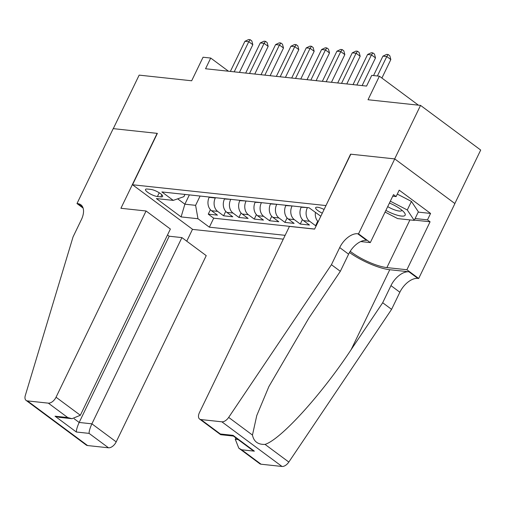 <?xml version="1.0" encoding="UTF-8"?>
<svg xmlns="http://www.w3.org/2000/svg" width="506" height="506" viewBox="0 0 506 506"><rect width="100%" height="100%" fill="white"/><g stroke="black" fill="none" stroke-linecap="round" stroke-linejoin="round"><path stroke-width="0.76" d="M324.093 209.471A7.881 2.056 -154.2 0 0 317.547 207.239A7.881 2.056 -154.2 0 0 315.655 207.669A7.881 2.056 -154.2 0 0 322.303 213.165M454.85 203.526L480.7 150.048L420.543 105.393L394.667 158.909L350.582 154.166L325.927 205.676M325.75 205.544L132.534 184.76L192.697 229.414L283.284 239.155M132.534 184.76L157.372 133.382L113.287 128.644L139.156 75.128L191.673 80.777L203.058 57.229L210.724 58.051L205.55 68.759L366.565 86.077L371.739 75.375L379.405 76.197L368.02 99.745L420.543 105.393M209.301 197.043L209.155 197.34A9.854 7.679 96.1 0 0 211.521 210.73L217.453 215.139L208.257 214.146L210.401 209.705M215.436 197.701L215.29 197.998A9.854 7.679 96.1 0 0 217.656 211.388L223.589 215.796L225.733 211.356M223.589 215.796L232.792 216.783L226.852 212.381A9.854 7.679 96.1 0 1 224.493 198.991L224.632 198.687M239.97 200.338L239.825 200.642A9.854 7.679 96.1 0 0 242.191 214.032L248.123 218.434L238.921 217.447L241.071 213.001M255.302 201.989L255.157 202.286A9.854 7.679 96.1 0 0 257.522 215.676L263.455 220.085L254.259 219.092L256.403 214.652M270.64 203.64L270.495 203.937A9.854 7.679 96.1 0 0 272.86 217.327L278.793 221.736L269.59 220.742L271.741 216.302M285.972 205.291L285.827 205.588A9.854 7.679 96.1 0 0 288.192 218.978L294.125 223.38L284.929 222.393L287.073 217.953M301.31 206.935L301.165 207.239A9.854 7.679 96.1 0 0 303.524 220.629L309.463 225.031L300.26 224.044L302.411 219.604M316.218 225.758L315.592 225.695L317.743 221.248M157.423 196.518L160.8 196.878A7.634 1.992 -154.2 0 0 162.628 196.461A7.634 1.992 -154.2 0 0 158.713 192.463A7.634 1.992 -154.2 0 0 150.718 189.396L147.341 189.035A7.634 1.992 -154.2 0 0 145.513 189.453A7.634 1.992 -154.2 0 0 149.428 193.45A7.634 1.992 -154.2 0 0 157.423 196.518L159.232 192.78M320.81 216.258L309.09 207.776L161.876 191.938L173.261 200.389L183.899 196.651L184.981 194.424M189.364 194.899L184.873 204.19L195.607 205.341L197.972 218.731L209.357 227.181L285.131 235.328M197.972 218.731L181.104 216.916L156.392 198.573L173.261 200.389M307.439 207.599L301.165 207.239M292.107 205.948L285.827 205.588M276.769 204.297L270.495 203.937M261.438 202.647L255.157 202.286M246.106 201.002L239.825 200.642M230.768 199.351L224.493 198.991M208.257 214.146L213.703 218.187L314.631 229.047M315.592 225.695L309.659 221.286A9.854 7.679 -83.9 0 1 307.294 207.896M300.26 224.044L294.328 219.636A9.854 7.679 -83.9 0 1 291.962 206.246M284.929 222.393L278.989 217.991A9.854 7.679 -83.9 0 1 276.63 204.601M269.59 220.742L263.658 216.34A9.854 7.679 -83.9 0 1 261.292 202.95M254.259 219.092L248.326 214.689A9.854 7.679 -83.9 0 1 245.96 201.299M238.921 217.447L232.988 213.039A9.854 7.679 -83.9 0 1 230.622 199.649M200.098 196.05L195.607 205.341M418.43 105.166L379.405 76.197M228.465 71.219L210.724 58.051M177.669 198.839L184.873 204.19L181.104 216.916M213.703 218.187L209.357 227.181M315.415 212.469A9.854 7.679 96.1 0 0 318.179 221.704M239.446 72.402L252.829 44.718L248.762 41.701L234.196 71.839M244.929 41.29L248.642 39.538L250.179 39.702L248.762 41.701L244.929 41.29L230.363 71.428M250.179 39.702L251.805 40.91L252.829 44.718M385.882 210.388A16.009 4.174 -154.2 0 0 394.908 214.462A16.009 4.174 -154.2 0 0 404.332 212.602A16.009 4.174 -154.2 0 0 389.437 203.039M387.704 206.625A10.961 2.859 -154.2 0 0 394.819 209.952A10.961 2.859 -154.2 0 0 401.834 210.439A10.961 2.859 -154.2 0 0 401.903 210.205M397.299 194.089L411.435 201.42L418.361 211.818L414.224 220.376L397.665 218.598L385.072 212.065M390.328 201.186L407.298 209.984L414.224 220.376M411.435 201.42L407.298 209.984M146.07 210.989L56.039 397.223L80.346 415.262L170.377 229.028L146.07 210.989L120.921 208.282L157.138 133.356L113.205 128.632L76.988 203.557L83.104 208.092M167.505 234.974L169.194 236.226L181.92 237.599L206.233 255.638L116.203 441.871A7.388 4.206 126.6 0 1 108.499 447.797L87.563 445.546A7.388 4.206 126.6 0 1 86.267 445.059L26.103 400.404A7.388 4.206 -53.4 0 1 25.3 395.534L73.047 236.909L81.321 219.787A17.242 9.816 -53.4 0 0 80.865 204.785A17.242 9.816 -53.4 0 0 77.835 203.646L76.988 203.557M108.499 447.797L89.069 433.376L76.336 432.01L55.04 416.198L67.766 417.57L48.336 403.149L27.406 400.897L87.563 445.546M192.514 229.281L186.758 241.185M181.92 237.599L91.896 423.832L116.203 441.871M26.103 400.404A7.388 4.206 -53.4 0 0 27.406 400.897M48.336 403.149A7.388 4.206 -53.4 0 0 56.039 397.223M169.194 236.226L79.164 422.459L91.896 423.832C90.036 427.905 89.094 431.087 89.069 433.376M76.336 432.01C76.368 429.714 77.31 426.533 79.164 422.459L74.161 418.747M55.04 416.198L59.272 417.33L71.997 418.702L80.346 415.262M67.766 417.57L71.997 418.702M235.91 437.93L235.271 439.252L238.098 439.556M331.43 264.701L340.329 271.311L308.824 318.135L268.895 386.546L256.776 415.534L252.462 435.065C253.778 441.567 257.971 444.679 265.043 444.401C280.824 439.423 321.493 394.648 351.177 349.57L382.688 302.746L390.967 285.624A17.242 9.816 126.6 0 1 408.943 271.792L417.842 278.401L418.69 278.49L454.907 203.57L394.75 158.916L350.816 154.191L314.593 229.117L289.445 226.41L199.421 412.643A7.388 4.206 -53.4 0 0 199.617 419.069A7.388 4.206 -53.4 0 0 200.914 419.556L221.843 421.808A7.388 4.206 -53.4 0 0 228.674 417.406L331.43 264.701L339.709 247.579A17.242 9.816 126.6 0 1 357.685 233.747L358.526 233.842L394.75 158.916M382.688 302.746L391.587 309.356L399.866 292.234A17.242 9.816 126.6 0 1 417.842 278.401M357.685 233.747L366.584 240.356A17.242 9.816 126.6 0 0 348.609 254.183L340.329 271.311M200.914 419.556L220.344 433.984L233.07 435.35L254.373 451.162L241.64 449.79L261.071 464.211L282.006 466.462L221.843 421.808M265.043 444.401L288.831 462.06L391.587 309.356M358.526 233.842L370.316 242.589L393.497 194.639L396.097 196.568L392.738 196.208M418.222 212.109L430.581 213.437L399.202 190.148L396.097 196.568M430.581 213.437L427.475 219.863L430.081 221.792L406.9 269.742L418.69 278.49M350.222 251.299A27.71 7.229 -154.2 0 0 386.888 267.592L406.9 269.742M370.316 242.589L360.721 241.558M349.494 252.5A32.08 8.368 -154.2 0 0 389.772 269.73L408.943 271.792M288.831 462.06A7.388 4.206 126.6 0 1 282.006 466.462M261.071 464.211A7.388 4.206 126.6 0 1 259.774 463.724L238.794 448.152L235.271 439.252M430.081 221.792L414.357 220.104M415.116 218.529L427.475 219.863M220.344 433.984L220.742 434.698L233.386 436.058M233.07 435.35L233.323 436.008L251.526 449.524L254.373 451.162M241.64 449.79L238.794 448.152M254.777 74.053L268.161 46.369L264.094 43.352L249.528 73.49M260.261 42.94L263.98 41.188L265.511 41.353L264.094 43.352L260.261 42.94L245.695 73.073M265.511 41.353L267.136 42.561L268.161 46.369M270.115 75.704L283.499 48.019L279.432 45.002L264.866 75.135M275.599 44.591L279.312 42.833L280.849 42.997L279.432 45.002L275.599 44.591L261.033 74.724M280.849 42.997L282.474 44.205L283.499 48.019M285.447 77.348L298.831 49.67L294.764 46.653L280.197 76.785M290.931 46.236L294.65 44.484L296.181 44.648L294.764 46.653L290.931 46.236L276.365 76.374M296.181 44.648L297.806 45.856L298.831 49.67M300.785 78.999L314.163 51.315L310.102 48.298L295.529 78.436M306.269 47.887L309.982 46.135L311.513 46.299L310.102 48.298L306.269 47.887L291.696 78.025M311.513 46.299L313.138 47.507L314.163 51.315M316.117 80.65L329.501 52.966L325.434 49.949L310.867 80.087M321.601 49.537L325.314 47.785L326.851 47.95L325.434 49.949L321.601 49.537L307.034 79.67M326.851 47.95L328.476 49.158L329.501 52.966M331.449 82.301L344.833 54.616L340.772 51.599L326.199 81.732M336.933 51.188L340.652 49.436L342.182 49.601L340.772 51.599L336.933 51.188L322.366 81.321M342.182 49.601L343.808 50.802L344.833 54.616M346.787 83.952L360.171 56.267L356.104 53.25L341.537 83.382M352.271 52.839L355.984 51.081L357.521 51.245L356.104 53.25L352.271 52.839L337.704 82.971M357.521 51.245L359.146 52.453L360.171 56.267M362.119 85.596L375.503 57.918L371.436 54.901L356.869 85.033M367.603 54.484L371.322 52.732L372.852 52.896L371.436 54.901L367.603 54.484L353.036 84.622M372.852 52.896L374.478 54.104L375.503 57.918M381.903 78.05L390.834 59.563L386.774 56.545L377.381 75.982M382.941 56.134L386.654 54.382L388.184 54.547L386.774 56.545L382.941 56.134L373.542 75.565M388.184 54.547L389.81 55.755L390.834 59.563M215.29 197.998L209.155 197.34M217.656 211.388L211.521 210.73M309.659 221.286L303.524 220.629M294.328 219.636L288.192 218.978M278.989 217.991L272.86 217.327M263.658 216.34L257.522 215.676M248.326 214.689L242.191 214.032M232.988 213.039L226.852 212.381M161.819 194.766L160.8 196.878M82.832 207.359L77.835 203.646M390.967 285.624L399.866 292.234M348.609 254.183L339.709 247.579M228.674 417.406L252.462 435.065M351.177 349.57L389.772 269.73M409.936 219.914L386.888 267.592M199.617 419.069L220.591 434.641"/></g></svg>
